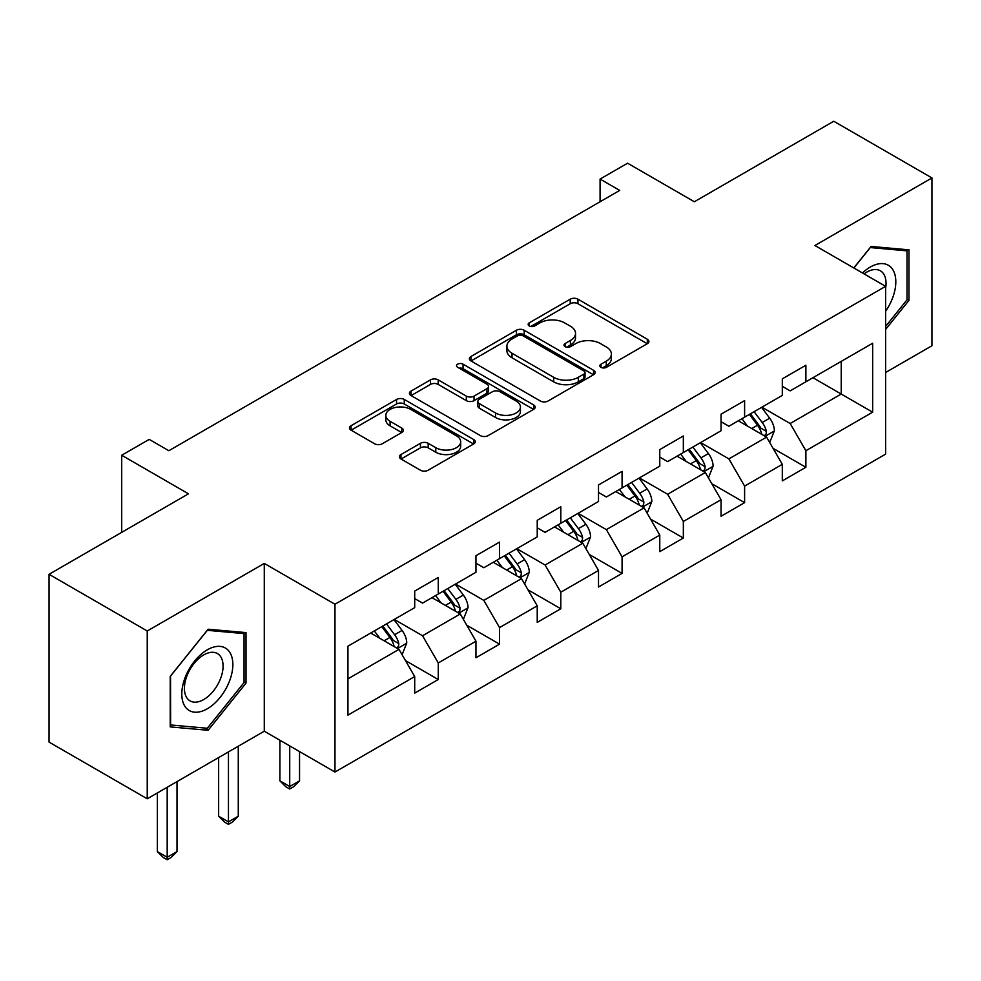 <?xml version="1.0" encoding="UTF-8"?>
<svg xmlns="http://www.w3.org/2000/svg" width="981" height="981" viewBox="0 0 981 981"><rect width="100%" height="100%" fill="white"/><g stroke="black" fill="none" stroke-linecap="round" stroke-linejoin="round"><path stroke-width="1.47" d="M600.973 367.348A3.814 2.207 0 0 0 606.368 367.348L647.325 343.693A5.457 3.151 0 0 0 648.932 341.474A5.457 3.151 0 0 0 647.325 339.242L577.944 299.18A5.457 3.151 0 0 0 570.231 299.18L529.274 322.835A3.814 2.207 0 0 0 528.146 324.392A3.814 2.207 0 0 0 529.274 325.95A3.814 2.207 0 0 0 534.67 325.95L539.967 322.884A17.45 10.068 0 0 1 564.639 322.884L570.427 326.232A17.45 10.068 0 0 1 575.528 333.344A17.45 10.068 0 0 1 570.427 340.468L565.117 343.534A3.814 2.207 0 0 0 564.001 345.091A3.814 2.207 0 0 0 565.117 346.649A3.814 2.207 0 0 0 570.513 346.649L575.822 343.583A17.45 10.068 0 0 1 600.495 343.583L606.27 346.931A17.45 10.068 0 0 1 611.384 354.043A17.45 10.068 0 0 1 606.27 361.167L600.973 364.233A3.814 2.207 0 0 0 599.857 365.79A3.814 2.207 0 0 0 600.973 367.348L600.973 364.233M400.984 454.534A5.457 3.151 0 0 0 399.39 456.766A5.457 3.151 0 0 0 400.984 458.985L420.457 470.23A5.457 3.151 0 0 0 428.17 470.23L473.664 443.964A5.457 3.151 0 0 0 475.258 441.744A5.457 3.151 0 0 0 473.664 439.513L404.27 399.451A5.457 3.151 0 0 0 396.557 399.451L351.063 425.717A5.457 3.151 0 0 0 349.469 427.937A5.457 3.151 0 0 0 351.063 430.169L374.583 443.743A5.457 3.151 0 0 0 382.296 443.743L401.756 432.498A5.457 3.151 0 0 0 403.363 430.279A5.457 3.151 0 0 0 401.756 428.047L390.095 421.315A14.58 8.424 0 0 1 385.827 415.368A14.58 8.424 0 0 1 394.828 407.581A14.58 8.424 0 0 1 410.72 409.408L456.41 435.785A14.58 8.424 0 0 1 460.678 441.744A14.58 8.424 0 0 1 451.677 449.519A14.58 8.424 0 0 1 435.785 447.692L428.17 443.302A5.457 3.151 0 0 0 420.457 443.302L400.984 454.534L400.984 458.985M885.61 372.498L931.95 345.741L931.95 177.941L833.764 121.252L694.34 201.755L627.57 163.202L600.078 179.082L619.71 190.412L168.842 450.72L149.198 439.39L121.705 455.258L121.705 532.352M147.236 630.991L147.236 798.792L264.281 731.213L264.281 563.425L147.236 630.991L49.05 574.302L188.475 493.811L121.705 455.258M264.281 563.425L334.975 604.235L885.61 286.329L885.61 454.129L334.975 772.035L334.975 604.235M931.95 177.941L814.917 245.52L885.61 286.329M540.347 401.008A5.457 3.151 0 0 0 548.06 401.008L593.554 374.742A5.457 3.151 0 0 0 595.148 372.522A5.457 3.151 0 0 0 593.554 370.291L524.161 330.229A5.457 3.151 0 0 0 516.447 330.229L470.966 356.495A5.457 3.151 0 0 0 469.359 358.727A5.457 3.151 0 0 0 470.966 360.947L540.347 401.008M459.182 368.169A3.814 2.207 0 0 1 463.057 368.709L463.057 364.172L533.603 404.908A5.457 3.151 0 0 1 535.197 407.127A5.457 3.151 0 0 1 533.603 409.359L488.121 435.625A5.457 3.151 0 0 1 480.408 435.625L411.014 395.551L411.014 391.1A5.457 3.151 0 0 0 409.42 393.332A5.457 3.151 0 0 0 411.014 395.551M411.014 391.1L430.487 379.868A5.457 3.151 0 0 1 438.188 379.868L466.331 396.116A5.457 3.151 0 0 0 474.044 396.116L486.956 388.66A5.457 3.151 0 0 0 488.55 386.428A5.457 3.151 0 0 0 486.956 384.209L457.661 367.286A3.814 2.207 0 0 1 456.545 365.729A3.814 2.207 0 0 1 458.9 363.693A3.814 2.207 0 0 1 463.057 364.172M147.236 798.792L49.05 742.102L49.05 574.302M405.472 660.581L438.262 679.514L438.262 662.96L475.969 641.194L475.969 657.748L499.537 644.149L499.537 627.595L537.232 605.829L537.232 622.383L560.801 608.772L560.801 592.217L598.508 570.452L598.508 587.006L622.077 573.395L622.077 556.84L659.772 535.074L659.772 551.629L683.34 538.029L683.34 521.475L721.047 499.709L721.047 516.264L744.604 502.652L744.604 486.098L782.311 464.332L782.311 480.886L805.879 467.275L805.879 450.72L872.649 412.179L872.649 343.24L841.22 361.388L841.22 394.043L872.649 412.179M438.262 679.514L414.705 693.126L414.705 676.571L347.936 715.124L347.936 646.185L414.705 607.631L414.705 591.089L438.262 577.478L438.262 594.032L475.969 572.266L475.969 555.712L499.537 542.101L499.537 558.655L537.232 536.889L537.232 520.335L560.801 506.736L560.801 523.29L598.508 501.512L598.508 484.97L622.077 471.358L622.077 487.913L659.772 466.147L659.772 449.592L683.34 435.981L683.34 452.535L721.047 430.769L721.047 414.215L744.604 400.616L744.604 417.17L782.311 395.392L782.311 378.85L805.879 365.239L805.879 381.793L872.649 343.24M431.983 597.662L460.261 613.983L422.553 635.749L394.276 619.428M414.705 598.569L422.553 603.107L438.262 594.032M422.553 635.749L438.262 662.96M460.261 613.983L475.969 641.194M493.247 562.285L521.524 578.618L483.829 600.384L455.54 584.051M475.969 563.192L483.829 567.729L499.537 558.655M483.829 600.384L499.537 627.595M521.524 578.618L537.232 605.829M554.523 526.92L582.8 543.241L545.093 565.007L516.815 548.686M537.232 527.827L545.093 532.352L560.801 523.29M545.093 565.007L560.801 592.217M582.8 543.241L598.508 570.452M615.786 491.542L644.063 507.864L606.356 529.63L578.079 513.308M598.508 492.45L606.356 496.987L622.077 487.913M606.356 529.63L622.077 556.84M644.063 507.864L659.772 535.074M677.049 456.165L705.339 472.499L667.632 494.265L639.354 477.931M659.772 457.072L667.632 461.61L683.34 452.535M667.632 494.265L683.34 521.475M705.339 472.499L721.047 499.709M738.325 420.8L766.602 437.121L728.895 458.887L700.618 442.566M721.047 421.707L728.895 426.232L744.604 417.17M728.895 458.887L744.604 486.098M766.602 437.121L782.311 464.332M812.942 377.71L841.22 394.043L790.171 423.51L761.894 407.189M782.311 386.33L790.171 390.867L805.879 381.793M790.171 423.51L805.879 450.72M264.281 731.213L334.975 772.035M600.078 179.082L600.078 201.755M347.936 678.84L398.985 649.361L370.708 633.039M398.985 649.361L414.705 676.571M773.089 448.342L805.879 467.275M711.814 483.719L744.604 502.652M650.55 519.096L683.34 538.029M589.274 554.461L622.077 573.395M528.011 589.839L560.801 608.772M466.735 625.216L499.537 644.149M885.61 329.444L908.97 300.37L908.97 249.836L871.079 246.452L853.789 267.96M170.216 726.896L208.119 730.281L246.01 683.132L246.01 632.598L208.119 629.213L170.216 676.363L170.216 726.896M907.008 299.242L908.97 300.37M244.048 681.991L246.01 683.132M204.109 727.963L208.119 730.281M602.493 367.887L606.27 365.705A17.45 10.068 0 0 0 611.384 358.58L611.384 354.043M575.528 333.344L575.528 337.881A17.45 10.068 0 0 1 570.427 345.005L566.65 347.188M647.264 343.742L577.944 303.718A5.457 3.151 0 0 0 570.231 303.718L530.795 326.489M593.48 374.791L524.161 334.766A5.457 3.151 0 0 0 516.447 334.766L471.027 360.983M583.916 374.08A3.814 2.207 0 0 0 585.032 372.522A3.814 2.207 0 0 0 583.916 370.965L523.008 335.796A3.814 2.207 0 0 0 517.612 335.796L512.021 339.021A17.45 10.068 0 0 0 506.907 346.146A17.45 10.068 0 0 0 512.021 353.27L553.652 377.305A17.45 10.068 0 0 0 578.324 377.305L583.916 374.08L583.916 378.617A3.814 2.207 0 0 0 585.032 377.06L585.032 372.522M506.907 346.146L506.907 350.683A17.45 10.068 0 0 0 512.021 357.807L512.021 353.27M583.916 378.617L578.324 381.842A17.45 10.068 0 0 1 553.652 381.842L512.021 357.807M411.088 395.601L430.487 384.405L430.487 379.868M488.55 386.428L488.55 390.965A5.457 3.151 0 0 1 486.956 393.197L474.044 400.653A5.457 3.151 0 0 1 466.331 400.653L438.188 384.405A5.457 3.151 0 0 0 430.487 384.405M463.057 368.709L533.529 409.396M495.54 412.976A14.58 8.424 0 0 0 511.432 414.804A14.58 8.424 0 0 0 520.433 407.017A14.58 8.424 0 0 0 516.165 401.07L500.065 391.775A5.457 3.151 0 0 0 492.352 391.775L479.439 399.23A5.457 3.151 0 0 0 477.845 401.45A5.457 3.151 0 0 0 479.439 403.682L495.54 412.976L495.54 417.514A14.58 8.424 0 0 0 511.432 419.328A14.58 8.424 0 0 0 520.433 411.554L520.433 407.017M477.845 401.45L477.845 405.987A5.457 3.151 0 0 0 479.439 408.219L479.439 403.682M495.54 417.514L479.439 408.219M460.678 441.744L460.678 446.281A14.58 8.424 0 0 1 451.677 454.056A14.58 8.424 0 0 1 435.785 452.229L428.17 447.839A5.457 3.151 0 0 0 420.457 447.839L401.057 459.034M385.827 415.368L385.827 419.905A14.58 8.424 0 0 0 390.095 425.852L390.095 421.315M401.683 432.547L390.095 425.852M473.59 444.013L404.27 403.988A5.457 3.151 0 0 0 396.557 403.988L351.137 430.205M769.705 442.492L774.377 430.72A14.715 8.498 -120 0 0 769.68 418.188L761.575 407.373M747.448 426.061L741.943 418.703M764.322 435.809L766.112 433.921L766.431 431.358A14.715 8.498 -120 0 0 762.212 422.504L754.107 411.677M750.428 413.81L759.417 425.815A7.492 4.329 60 0 1 760.778 428.096L766.431 431.358M749.398 414.399L757.504 425.227A14.715 8.498 60 0 1 761.722 434.08M885.61 311.271A36.101 20.846 120 0 0 892.391 298.506A36.101 20.846 120 0 0 890.159 266.55A36.101 20.846 120 0 0 862.483 272.976M904.58 249.444L907.008 250.854L907.008 299.818L885.61 326.44M853.862 268.009L870.294 247.568L907.008 250.854M885.61 288.242A27.333 15.782 120 0 0 880.374 270.793A27.333 15.782 120 0 0 864.065 273.895M207.322 708.773A36.101 20.846 120 0 0 232.853 664.554A36.101 20.846 120 0 0 207.322 649.814A36.101 20.846 120 0 0 181.804 694.033A36.101 20.846 120 0 0 207.322 708.773M203.754 699.539A27.333 15.782 120 0 0 221.608 675.455A27.333 15.782 120 0 0 217.414 653.554A27.333 15.782 120 0 0 203.754 654.903A27.333 15.782 120 0 0 185.887 678.999A27.333 15.782 120 0 0 190.081 700.9A27.333 15.782 120 0 0 203.754 699.539M170.608 676.007L207.322 630.329L244.048 633.603L244.048 682.568L207.322 728.258L170.608 724.971L170.535 675.97M241.62 632.205L244.048 633.603M708.441 477.87L713.113 466.098A14.715 8.498 -120 0 0 708.417 453.565L700.299 442.75M686.173 461.438L680.667 454.08M703.058 471.174L704.836 469.298L705.167 466.723A14.715 8.498 -120 0 0 700.949 457.869L692.844 447.054M689.153 449.175L698.153 461.18A7.492 4.329 60 0 1 699.514 463.461L705.167 466.723M688.135 449.776L696.24 460.592A14.715 8.498 60 0 1 700.446 469.445M647.166 513.247L651.838 501.475A14.715 8.498 -120 0 0 647.141 488.943L639.036 478.115M624.909 496.803L619.403 489.458M641.782 506.552L643.573 504.663L643.892 502.1A14.715 8.498 -120 0 0 639.686 493.247L631.58 482.431M627.889 484.553L636.877 496.558A7.492 4.329 60 0 1 638.239 498.839L643.892 502.1M626.859 485.141L634.965 495.969A14.715 8.498 60 0 1 639.183 504.823M585.902 548.612L590.574 536.84A14.715 8.498 -120 0 0 585.878 524.308L577.772 513.492M563.634 532.18L558.128 524.823M580.519 541.929L582.297 540.04L582.628 537.478A14.715 8.498 -120 0 0 578.41 528.624L570.304 517.796M566.613 519.93L575.614 531.935A7.492 4.329 60 0 1 576.975 534.216L582.628 537.478M565.596 520.519L573.701 531.346A14.715 8.498 60 0 1 577.907 540.2M524.627 583.989L529.299 572.217A14.715 8.498 -120 0 0 524.602 559.685L516.496 548.87M502.37 567.558L496.864 560.2M519.243 577.294L521.034 575.418L521.352 572.843A14.715 8.498 -120 0 0 517.146 563.989L509.041 553.174M505.35 555.307L514.338 567.3A7.492 4.329 60 0 1 515.699 569.581L521.352 572.843M504.32 555.896L512.425 566.711A14.715 8.498 60 0 1 516.644 575.565M289.726 745.916L289.726 786.504L299.548 780.839L299.548 751.581M299.548 780.839L293.65 786.737L289.726 788.994L285.802 786.737L279.904 780.839L279.904 740.238M279.904 780.839L289.726 786.504L289.726 788.994M463.363 619.367L468.035 607.595A14.715 8.498 -120 0 0 463.339 595.062L455.233 584.235M441.094 602.923L435.589 595.577M457.98 612.671L459.77 610.783L460.089 608.22A14.715 8.498 -120 0 0 455.871 599.366L447.765 588.551M444.074 590.672L453.075 602.677A7.492 4.329 60 0 1 454.436 604.958L460.089 608.22M443.056 591.261L451.162 602.089A14.715 8.498 60 0 1 455.368 610.942M228.463 751.9L228.463 821.882L238.273 816.204L238.273 746.234M238.273 816.204L232.387 822.103L228.463 824.371L224.526 822.103L218.64 816.204L218.64 757.565M218.64 816.204L228.463 821.882L228.463 824.371M402.087 654.732L406.759 642.96A14.715 8.498 -120 0 0 402.063 630.427L393.957 619.612M379.831 638.3L374.325 630.942M396.716 648.049L398.494 646.16L398.813 643.597A14.715 8.498 -120 0 0 394.607 634.744L386.502 623.916M382.811 626.05L391.799 638.055A7.492 4.329 60 0 1 393.173 640.335L398.813 643.597M381.781 626.638L389.886 637.466A14.715 8.498 60 0 1 394.104 646.32M167.187 787.277L167.187 857.247L177.009 851.582L177.009 781.599M177.009 851.582L171.111 857.48L167.187 859.748L163.263 857.48L157.365 851.582L157.365 792.942M157.365 851.582L167.187 857.247L167.187 859.748M606.27 365.705L606.27 361.167M565.117 346.649L565.117 343.534M570.427 345.005L570.427 340.468M529.274 325.95L529.274 322.835M570.231 303.718L570.231 299.18M577.944 303.718L577.944 299.18M647.325 343.693L647.325 339.242M470.966 360.947L470.966 356.495M516.447 334.766L516.447 330.229M524.161 334.766L524.161 330.229M593.554 374.742L593.554 370.291M553.652 381.842L553.652 377.305M578.324 381.842L578.324 377.305M438.188 384.405L438.188 379.868M466.331 400.653L466.331 396.116M474.044 400.653L474.044 396.116M486.956 393.197L486.956 388.66M533.603 409.359L533.603 404.908M420.457 447.839L420.457 443.302M428.17 447.839L428.17 443.302M435.785 452.229L435.785 447.692M401.756 432.498L401.756 428.047M351.063 430.169L351.063 425.717M396.557 403.988L396.557 399.451M404.27 403.988L404.27 399.451M473.664 443.964L473.664 439.513M765.155 436.287L774.279 431.015M762.212 422.504L769.68 418.188M751.753 428.55L757.504 425.227M703.88 471.653L713.015 466.38M700.949 457.869L708.417 453.565M690.477 463.915L696.24 460.592M642.616 507.03L651.74 501.757M639.686 493.247L647.141 488.943M629.213 499.292L634.965 495.969M581.341 542.407L590.476 537.134M578.41 528.624L585.878 524.308M567.938 534.67L573.701 531.346M520.077 577.772L529.2 572.499M517.146 563.989L524.602 559.685M506.674 570.035L512.425 566.711M458.801 613.15L467.937 607.877M455.871 599.366L463.339 595.062M445.399 605.412L451.162 602.089M397.538 648.527L406.674 643.254M394.607 634.744L402.063 630.427M384.135 640.789L389.886 637.466"/></g></svg>
